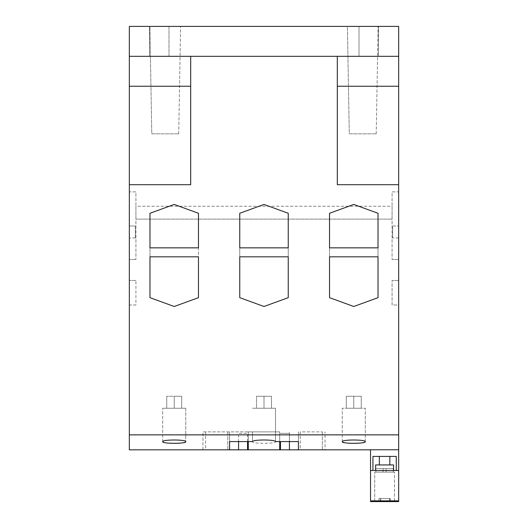 <?xml version="1.0" encoding="UTF-8"?>
<svg xmlns="http://www.w3.org/2000/svg" width="528" height="528" viewBox="0 0 528 528"><rect width="100%" height="100%" fill="white"/><g stroke="black" fill="none" stroke-linecap="round" stroke-linejoin="round"><path stroke-width="0.4" stroke-dasharray="2.64 1.98" d="M275.524 441.725C276.309 439.428 251.698 439.421 252.476 441.725C251.691 443.824 276.283 443.837 275.524 441.725L275.524 408.236L252.476 408.236L275.524 408.236L252.476 408.236L275.524 408.236L275.471 441.573M252.529 441.573L252.476 431.878L275.524 431.878M174.227 408.236L166.742 408.236L181.705 408.236L166.742 408.236L181.705 408.236L174.227 408.236L174.227 396.264L181.705 396.264L166.742 396.264L174.227 396.264L174.227 408.236L174.227 396.264L181.705 396.264L181.705 408.236L181.705 396.264L166.742 396.264L166.742 408.236L166.742 396.264L174.227 396.264L174.227 408.236M185.75 408.236L162.703 408.236L185.75 408.236L162.703 408.236L185.75 408.236L185.75 441.725L185.75 408.236M364.888 442.167L365.297 441.725L365.297 408.236L342.25 408.236L365.297 408.236L342.25 408.236L365.297 408.236L365.297 441.725C366.082 439.428 341.471 439.421 342.25 441.725L345.55 442.88M353.773 408.236L361.258 408.236L346.295 408.236L361.258 408.236L353.773 408.236L353.773 396.264L361.258 396.264L346.295 396.264L353.773 396.264L353.773 408.236L353.773 396.264L361.258 396.264L361.258 408.236L361.258 396.264L346.295 396.264L346.295 408.236L346.295 396.264L353.773 396.264L353.773 408.236M185.341 442.167L185.75 441.725C186.536 439.428 161.924 439.421 162.703 441.725L166.003 442.88M167.772 443.078L169.785 443.223M171.943 443.315L174.28 443.342M347.325 443.078L349.331 443.223M351.49 443.315L353.826 443.342M390.185 501.6L390.185 498.458L390.185 501.6L379.005 501.6L379.005 498.458L379.005 501.6L390.185 501.6L390.185 498.458L379.005 498.458L390.185 498.458L379.005 498.458L390.185 498.458L390.185 501.6L379.005 501.6L398.66 501.6L398.66 434.867L129.34 434.867L129.34 26.4L168.993 26.4L168.993 56.324L149.536 56.324L168.993 56.324L168.993 26.4L149.536 26.4L149.536 56.324L149.536 26.4L149.536 56.324L129.34 56.324L190.687 56.324L129.34 56.324M398.66 449.77L370.531 449.77L370.531 470.481L396.264 470.481L396.264 456.416L372.926 456.416L372.926 470.481L396.264 470.481L396.264 456.416L372.926 456.416L372.926 470.481L372.926 456.416L396.264 456.416L396.264 470.481L398.66 470.481L396.264 470.481M370.531 449.83L129.34 449.83L129.34 434.867M252.529 431.878L202.957 431.878L202.957 449.83L238.564 449.83L202.957 449.83L202.957 431.878L275.471 431.878M325.043 449.83L289.436 449.83L325.043 449.83L325.043 431.878L325.043 449.83M248.292 441.573L248.292 431.878L248.292 449.83L279.708 449.83L279.708 431.878L248.292 431.878L279.708 431.878L279.708 441.573M135.92 304.999L129.34 304.999L129.34 280.46L129.34 304.999L135.92 304.999L135.92 280.46L135.92 304.999M129.34 225.997L129.34 237.963L129.34 225.997L129.34 237.963L129.34 225.997L135.326 225.997L135.326 237.963L135.326 225.997L129.34 225.997L135.326 225.997L135.326 237.963L129.34 237.963L135.326 237.963L135.326 225.997L129.34 225.997M129.34 191.882L129.34 259.512L129.34 191.882L135.92 191.882L135.92 259.512L135.92 191.882L129.34 191.882M300.208 449.83L322.351 449.83L300.208 449.83L300.208 431.878L322.351 431.878L300.208 431.878L300.208 449.83M205.649 449.83L227.792 449.83L205.649 449.83L205.649 431.878L227.792 431.878L205.649 431.878L205.649 449.83M329.531 247.843L378.015 247.843L329.531 247.843L329.531 213.272L329.531 297.673L353.773 306.491L329.531 297.673L329.531 256.819L378.015 256.819L329.531 256.819L378.015 256.819L378.015 247.843L329.531 247.843L329.531 256.819M149.985 297.673L174.227 306.491L149.985 297.673L149.985 256.819L198.469 256.819L149.985 256.819L198.469 256.819L198.469 247.843L149.985 247.843L198.469 247.843L149.985 247.843L149.985 256.819L149.985 213.272L149.985 297.673L174.227 306.491L198.469 297.673L198.469 213.272L174.227 204.448L149.985 213.272M329.531 297.673L353.773 306.491L378.015 297.673L353.773 306.491L378.015 297.673L378.015 213.272L378.015 297.673M239.758 297.673L264 306.491L288.242 297.673L264 306.491L239.758 297.673L239.758 247.843L288.242 247.843L239.758 247.843L239.758 256.819L288.242 256.819L288.242 247.843L239.758 247.843L239.758 213.272L264 204.448L288.242 213.272L264 204.448L239.758 213.272L239.758 297.673L264 306.491L288.242 297.673L288.242 213.272L264 204.448L239.758 213.272M149.985 256.819L149.985 247.843M198.469 256.819L198.469 297.673L174.227 306.491L198.469 297.673M379.361 456.416L389.829 456.416L379.361 456.416L389.829 456.416L379.361 456.416L379.361 464.944L389.829 464.944L379.361 464.944M393.571 470.481L393.571 464.944L375.619 464.944L393.571 464.944L375.619 464.944L375.619 470.481L393.571 470.481L375.619 470.481M389.954 498.458L380.437 498.458L389.954 498.458L389.954 501.6L380.437 501.6L389.954 501.6M380.708 498.458L389.684 498.458L380.708 498.458L380.708 501.6L389.684 501.6L380.708 501.6L380.708 498.458M389.684 498.458L389.684 501.6L389.684 498.458M379.005 498.458L379.005 501.6L379.005 498.458M256.516 396.264L271.484 396.264L256.516 396.264L256.516 408.236L271.484 408.236L256.516 408.236L256.516 396.264L264 396.264L264 408.236L271.484 408.236L264 408.236L264 396.264L271.484 396.264L271.484 408.236L271.484 396.264L256.516 396.264L256.516 408.236L256.516 396.264M346.295 396.264L346.295 408.236L346.295 396.264M361.258 396.264L361.258 408.236L361.258 396.264M264 396.264L264 408.236L264 396.264M271.484 396.264L271.484 408.236L271.484 396.264M166.742 396.264L166.742 408.236L166.742 396.264M181.705 396.264L181.705 408.236L181.705 396.264M391.565 501.574L374.722 501.508L394.469 501.508L394.469 472.124L374.722 472.124L394.469 472.124L374.722 472.124L394.469 472.124L394.469 501.508L392.812 501.56M239.758 256.819L288.242 256.819L288.242 247.843L288.242 256.819L239.758 256.819L239.758 247.843M378.015 213.272L353.773 204.448L378.015 213.272L353.773 204.448L329.531 213.272M347.411 26.4L378.094 26.4L347.411 26.4L378.094 26.4L347.411 26.4L349.285 133.828L376.22 133.828L349.285 133.828L347.411 26.4M349.285 133.828L376.22 133.828L349.285 133.828M149.906 26.4L180.589 26.4L149.906 26.4L180.589 26.4L149.906 26.4L151.78 133.828L178.715 133.828L151.78 133.828L149.906 26.4M151.78 133.828L178.715 133.828L151.78 133.828M398.66 434.867L398.66 26.4L378.464 26.4L378.464 56.324L359.007 56.324L378.464 56.324L359.007 56.324L359.007 26.4L378.464 26.4L378.464 56.324L378.464 26.4L168.993 26.4L168.993 56.324L149.536 56.324M359.007 56.324L359.007 26.4L359.007 56.324L168.993 56.324M378.464 26.4L359.007 26.4M168.993 26.4L149.536 26.4M398.66 184.701L337.313 184.701L337.313 56.324L337.313 184.701L337.313 56.324L190.687 56.324L190.687 184.701L190.687 86.249L129.34 86.249M398.66 304.999L398.66 280.46L398.66 304.999L392.08 304.999L392.08 280.46L392.08 304.999L398.66 304.999M398.66 191.882L398.66 259.512L398.66 191.882L392.08 191.882L392.08 259.512L392.08 191.882L398.66 191.882M398.66 225.997L398.66 237.963L398.66 225.997L398.66 237.963L398.66 225.997L392.674 225.997L392.674 237.963L392.674 225.997L392.674 237.963L392.674 225.997L398.66 225.997M378.464 56.324L190.687 56.324M398.66 56.324L337.313 56.324M398.66 86.249L337.313 86.249M190.687 86.249L190.687 184.701L129.34 184.701M289.436 449.83L289.436 433.369L280.46 433.369L289.436 433.369L289.436 449.83L289.436 431.878L289.436 441.573M280.46 441.573L280.46 449.83M247.54 441.573L247.54 433.369L238.564 433.369L238.564 449.83L238.564 433.369L247.54 433.369L247.54 449.83M227.792 431.878L227.792 449.83L227.792 431.878M248.292 449.83L279.708 449.83M322.351 431.878L322.351 449.83L322.351 431.878M238.564 441.573L238.564 449.83M229.588 431.878L229.588 441.573L229.588 431.878M298.412 431.878L298.412 441.573L298.412 431.878M398.66 237.963L392.674 237.963L398.66 237.963M370.531 501.6L370.531 470.481L372.926 470.481M370.531 500.854L398.66 500.854M370.531 470.481L398.66 470.481M383.097 472.124L393.287 472.124L375.903 472.124L383.097 472.124L383.097 468.534L383.097 472.124L383.097 468.534L375.903 468.534L393.287 468.534L383.097 468.534L383.097 472.124L383.097 468.534L386.093 468.534L386.093 472.124L393.287 472.124L386.093 472.124L386.093 468.534L386.093 472.124L386.093 468.534L393.287 468.534L393.287 472.124L393.287 468.534L375.903 468.534L375.903 472.124L375.903 468.534L383.097 468.534L383.097 472.124M375.903 468.534L375.903 472.124L375.903 468.534M386.093 468.534L386.093 472.124L386.093 468.534M393.287 468.534L393.287 472.124L393.287 468.534M392.08 206.243L392.08 219.113L392.08 206.243L135.92 206.243L135.92 219.113L135.92 206.243L392.08 206.243M392.08 219.113L135.92 219.113L392.08 219.113M398.66 259.512L392.08 259.512L398.66 259.512M398.66 280.46L392.08 280.46L398.66 280.46M198.469 213.272L174.227 204.448L198.469 213.272L198.469 247.843M288.242 256.819L288.242 297.673M288.242 213.272L288.242 247.843M378.015 256.819L378.015 247.843M135.326 237.963L129.34 237.963L135.326 237.963M135.92 259.512L129.34 259.512L135.92 259.512M135.92 280.46L129.34 280.46L135.92 280.46M252.476 431.878L252.476 441.725M162.703 441.725L162.703 408.236L162.703 441.725M342.25 441.725L342.25 408.236L342.25 441.725M389.829 456.416L389.829 464.944M380.437 501.6L380.437 498.458M374.722 501.508L374.722 472.124L374.722 501.508M376.22 133.828L378.094 26.4L376.22 133.828M178.715 133.828L180.589 26.4L178.715 133.828"/><path stroke-width="0.79" d="M229.588 441.573L229.588 449.803L229.588 441.573L252.529 441.573C252.952 439.461 275.035 439.454 275.471 441.573L298.412 441.573L298.412 449.803L289.436 449.83L370.531 449.83M185.75 441.725C186.529 443.83 161.931 443.83 162.703 441.725C161.911 439.428 186.516 439.421 185.75 441.725M365.297 441.725C366.076 443.83 341.477 443.83 342.25 441.725C341.458 439.428 366.062 439.421 365.297 441.725M166.003 442.88L167.772 443.078M169.785 443.223L171.943 443.315M174.28 443.342C179.89 443.309 183.572 442.913 185.341 442.167M345.55 442.88L347.325 443.078M349.331 443.223L351.49 443.315M353.826 443.342C359.436 443.309 363.119 442.913 364.888 442.167M398.66 449.77L370.531 449.77L370.531 470.481L398.66 470.481L398.66 26.4L129.34 26.4L129.34 449.83L289.436 449.83M329.531 247.843L378.015 247.843L378.015 213.272L353.773 204.448L329.531 213.272L329.531 247.843L329.531 213.272M378.015 256.819L329.531 256.819L329.531 297.673L353.773 306.491L378.015 297.673L378.015 256.819L378.015 297.673M264 306.491L288.242 297.673L288.242 256.819L239.758 256.819L239.758 297.673L264 306.491M379.361 456.416L379.361 464.944M375.619 470.481L375.619 464.944L393.571 464.944L393.571 470.481M372.926 470.481L372.926 456.416L396.264 456.416L396.264 470.481M370.531 470.481L370.531 501.6L390.185 501.6M394.469 501.508L374.722 501.508L394.469 501.508M288.242 213.272L264 204.448L239.758 213.272L239.758 247.843L288.242 247.843L288.242 213.272L288.242 247.843M288.242 297.673L288.242 256.819M239.758 213.272L239.758 247.843M239.758 256.819L239.758 297.673M198.469 213.272L174.227 204.448L149.985 213.272L149.985 247.843L198.469 247.843L198.469 213.272L198.469 247.843M198.469 297.673L198.469 256.819L149.985 256.819L149.985 297.673L174.227 306.491L198.469 297.673L198.469 256.819M149.985 213.272L149.985 247.843M149.985 256.819L149.985 297.673M398.66 470.481L398.66 501.6L370.531 501.6M398.66 184.701L337.313 184.701L337.313 56.324M190.687 56.324L190.687 184.701L129.34 184.701M398.66 434.867L129.34 434.867M398.66 86.249L337.313 86.249M398.66 56.324L129.34 56.324M280.46 449.83L280.46 441.573M247.54 441.573L247.54 449.83M279.708 441.573L279.708 449.83M248.292 441.573L248.292 449.83M238.564 441.573L238.564 449.803L229.588 449.803M298.412 441.573L298.412 449.803M289.436 441.573L289.436 449.803M370.531 500.854L398.66 500.854M392.812 501.56L391.565 501.574M329.531 256.819L329.531 297.673M378.015 247.843L378.015 213.272M190.687 86.249L129.34 86.249M389.829 456.416L389.829 464.944"/></g></svg>
